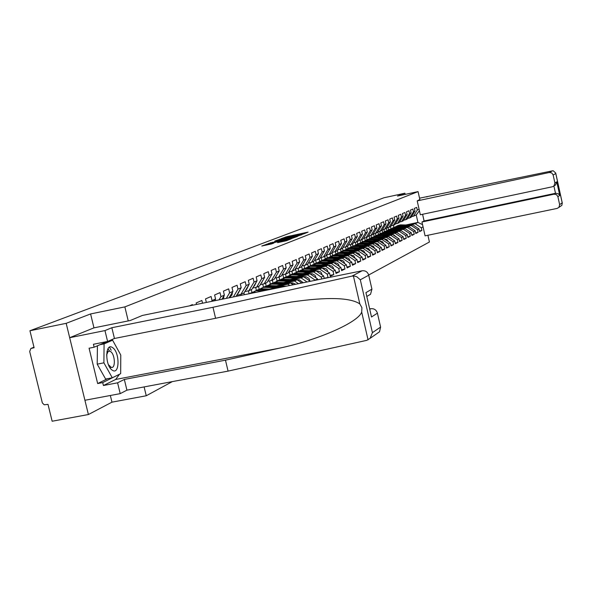 <?xml version="1.0" encoding="UTF-8"?>
<svg xmlns="http://www.w3.org/2000/svg" width="592" height="592" viewBox="0 0 592 592"><rect width="100%" height="100%" fill="white"/><g stroke="black" fill="none" stroke-linecap="round" stroke-linejoin="round"><path stroke-width="0.89" d="M303.711 233.877L308.084 232.116L287.002 236.615L281.148 238.657L303.711 233.877M277.648 242.616L286.284 240.781L291.205 238.857L268.561 243.63L261.79 246.02L271.721 243.874L273.933 243.009L267.125 244.304L271.676 243.068L286.025 240.012L277.655 242.661M90.591 313.945L66.178 323.328L29.94 330.75L384.001 197.75L404.898 193.214L397.506 196.056L418.063 191.601L124.86 306.893L90.591 313.945L93.965 327.864M297.302 236.297L302.727 234.195L281.429 238.731L274.954 241.018L297.302 236.297M297.413 236.467L291.049 238.717L268.457 243.482L282.628 239.945L274.718 241.225L297.413 236.467M66.178 323.328L88.393 414.533L111.962 402.16L146.246 395.767L144.115 386.924M128.235 320.916L124.86 306.893M146.246 395.767L172.324 381.611M368.683 274.991L429.422 242.01L427.905 235.261M418.063 191.601L419.898 199.763M192.548 305.25L192.393 304.599L189.425 305.886M196.492 304.451L196.144 302.971L201.894 300.484L202.538 303.222M206.356 302.445L205.52 298.908L211.092 296.496L212.054 300.573L215.569 299.019L214.615 294.964L220.017 292.626L220.964 296.644L224.368 295.142L223.428 291.146L228.667 288.874L229.6 292.833L232.908 291.375L231.983 287.438L237.066 285.233L237.984 289.133L241.188 287.719L240.278 283.842L245.214 281.703L246.117 285.544L249.239 284.167L248.344 280.349L253.132 278.27L254.02 282.058L257.054 280.719L256.166 276.952L260.828 274.94L261.701 278.669L264.646 277.374L263.78 273.659L268.309 271.698L269.168 275.376L272.031 274.118L271.173 270.455L275.576 268.546L276.427 272.179L279.209 270.951L278.366 267.332L282.65 265.475L283.487 269.064L286.195 267.865L285.366 264.298L289.54 262.493L290.361 266.03L292.996 264.868L292.182 261.346L296.237 259.592L297.051 263.077L299.619 261.945L298.812 258.475L302.764 256.758L303.563 260.206L306.064 259.104L305.272 255.67L309.128 254.005L309.912 257.402L312.354 256.329L311.57 252.947L315.321 251.319L316.098 254.678L318.474 253.628L317.704 250.283L321.367 248.699L322.129 252.014L324.446 250.993L323.683 247.693L327.258 246.146L328.012 249.417L330.269 248.425L329.522 245.162L333 243.652L333.747 246.894L335.953 245.917L335.213 242.698L338.609 241.225L339.342 244.422L341.495 243.475L340.763 240.293L344.085 238.85L344.81 242.01L346.912 241.085L346.187 237.94L349.428 236.534L350.146 239.656L352.196 238.754L351.485 235.646L354.645 234.277L355.355 237.362L357.353 236.474L356.65 233.403L359.744 232.064L360.439 235.113L362.4 234.247L361.705 231.213L364.724 229.903L365.412 232.922L367.329 232.079L366.64 229.074L369.593 227.794L370.274 230.776L372.146 229.948L371.473 226.98L374.359 225.73L375.032 228.682L376.86 227.876L376.186 224.938L379.013 223.709L379.679 226.632L381.463 225.841L380.804 222.932L383.564 221.741L384.223 224.627L385.969 223.85L385.318 220.979L388.019 219.81L388.67 222.666L390.38 221.904L389.736 219.062L392.385 217.915L393.021 220.742L394.701 220.002L394.057 217.19L396.647 216.065L397.284 218.862L398.927 218.137L398.29 215.355L400.828 214.26L401.457 217.02L403.063 216.317L402.442 213.557L404.921 212.484L405.542 215.222L407.111 214.526L406.497 211.803L408.931 210.745L409.538 213.453L411.085 212.772L410.471 210.079L412.853 209.043L413.46 211.729L414.97 211.063L414.37 208.391L416.701 207.378L417.301 210.034L419.077 209.25M422.57 214.289L424.079 220.986M423.065 226.914L421.304 227.779L415.192 223.732L408.843 225.071M419.462 230.947L421.904 230.436L421.304 227.779M421.904 230.436L419.61 231.583L419.003 228.919L417.508 229.659L411.336 225.559L404.921 226.906M415.621 232.856L418.115 232.33L417.508 229.659M418.115 232.33L415.769 233.507L415.162 230.813L413.638 231.568L407.4 227.432L400.925 228.786M411.699 234.802L414.245 234.269L413.638 231.568M414.245 234.269L411.854 235.468L411.233 232.752L409.679 233.522L403.389 229.333L396.84 230.71M407.696 236.793L410.3 236.252L409.679 233.522M410.3 236.252L407.851 237.473L407.229 234.728L405.638 235.512L399.282 231.28L392.681 232.663M403.611 238.82L406.267 238.273L405.638 235.512M406.267 238.273L403.766 239.523L403.137 236.741L401.517 237.547L395.101 233.27L388.426 234.669M399.437 240.892L402.153 240.33L401.517 237.547M402.153 240.33L399.6 241.61L398.964 238.805L397.306 239.619L390.824 235.298L384.082 236.711M395.175 243.016L397.942 242.439L397.306 239.619M397.942 242.439L395.338 243.741L394.694 240.907L393.007 241.743L386.45 237.37L379.642 238.798M390.816 245.177L393.65 244.592L393.007 241.743M393.65 244.592L390.986 245.924L390.335 243.06L388.611 243.911L381.988 239.494L375.106 240.929M386.369 247.389L389.262 246.79L388.611 243.911M389.262 246.79L386.539 248.152L385.88 245.258L384.112 246.124L377.422 241.654L370.474 243.105M381.818 249.646L384.778 249.04L384.112 246.124M384.778 249.04L381.995 250.431L381.329 247.5L379.524 248.396L372.76 243.874L365.738 245.332M377.163 251.963L380.19 251.334L379.524 248.396M380.19 251.334L377.348 252.762L376.675 249.794L374.825 250.712L367.995 246.139L360.891 247.611M372.405 254.323L375.506 253.687L374.825 250.712M375.506 253.687L372.597 255.145L371.909 252.148L370.022 253.08L363.111 248.448L355.94 249.942M367.543 256.743L370.703 256.092L370.022 253.08M370.703 256.092L367.728 257.579L367.04 254.553L365.101 255.507L358.123 250.823L350.871 252.325M362.556 259.215L365.797 258.549L365.101 255.507M365.797 258.549L362.755 260.073L362.052 257.009L360.077 257.986L353.017 253.243L345.684 254.76M357.464 261.745L360.78 261.065L360.077 257.986M360.78 261.065L357.664 262.626L356.954 259.525L354.926 260.524L347.785 255.722L340.37 257.261M352.24 264.335L355.637 263.64L354.926 260.524M355.637 263.64L352.447 265.238L351.729 262.101L349.65 263.122L342.435 258.267L334.939 259.814M346.897 266.985L350.375 266.274L349.65 263.122M350.375 266.274L347.112 267.91L346.379 264.742L344.255 265.786L336.952 260.865L329.367 262.434M341.421 269.708L344.988 268.975L344.255 265.786M344.988 268.975L341.636 270.655L340.903 267.443L338.72 268.516L331.335 263.536L323.669 265.112M335.812 272.49L339.46 271.743L338.72 268.516M339.46 271.743L336.034 273.46L335.287 270.211L333.052 271.314L325.578 266.267L317.823 267.865M330.062 275.339L333.807 274.577L333.052 271.314M333.807 274.577L330.292 276.338L329.529 273.053L327.243 274.177L319.68 269.064L311.829 270.677M324.164 278.27L328.005 277.485L327.243 274.177M328.005 277.485L327.25 277.863M324.209 278.484L323.632 275.961L321.278 277.115L313.634 271.935L305.687 273.563M321.715 278.987L321.278 277.115M317.771 279.794L317.578 278.943L315.166 280.134L307.426 274.88L299.389 276.531M211.581 301.38L212.054 300.573M214.533 300.78L215.569 299.019M219.062 299.863L220.964 296.644M221.926 299.278L224.368 295.142M226.314 298.383L229.6 292.833M229.089 297.82L232.908 291.375M233.344 296.955L237.984 289.133M236.038 296.407L241.188 287.719M236.763 295.186L240.892 294.342L246.117 285.544M249.239 284.167L244.037 292.922L240.892 294.342M244.844 291.56L248.855 290.739L254.02 282.058M257.054 280.719L251.911 289.355L248.855 290.739M252.695 288.03L256.595 287.231L261.701 278.669M264.646 277.374L259.562 285.892L256.595 287.231M260.332 284.604L264.121 283.827L269.168 275.376M272.031 274.118L267.007 282.525L264.121 283.827M267.754 281.267L271.432 280.512L276.427 272.179M279.209 270.951L274.244 279.246L271.432 280.512M240.966 294.313L241.21 295.356M243.911 292.981L244.318 294.727M274.969 278.025L278.551 277.293L283.487 269.064M286.195 267.865L281.281 276.057L278.551 277.293M281.585 287.15L283.642 286.173L269.427 289.066M248.418 290.827L249.099 293.713M251.311 289.629L251.97 292.433M284.271 286.602L283.642 286.173M281.992 274.873L285.477 274.155L290.361 266.03M292.996 264.868L288.141 272.949L285.477 274.155M289.725 285.492L287.816 284.19L279.476 285.892M287.816 284.19L290.457 282.939L276.508 285.781M255.677 287.423L256.366 290.369M258.519 286.365L259.163 289.118M293.181 284.789L290.457 282.939M288.829 271.802L292.226 271.099L297.051 263.077M299.619 261.945L294.816 269.93L292.226 271.099M298.501 283.709L294.527 281.008L286.284 282.687M294.527 281.008L297.103 279.787L283.398 282.584M262.744 284.108L263.447 287.127M265.534 283.183L266.171 285.892M301.868 283.028L297.103 279.787M295.489 268.812L298.79 268.124L303.563 260.206M306.064 259.104L301.313 266.985L298.79 268.124M307.048 281.97L301.062 277.907L292.922 279.565M301.062 277.907L303.57 276.716L290.11 279.468M269.626 280.889L270.344 283.968M272.372 280.09L272.993 282.754M310.334 281.304L303.57 276.716M301.972 265.897L305.191 265.231L309.912 257.402M312.354 256.329L307.648 264.113L305.191 265.231M307.426 274.88L309.875 273.719L296.644 276.434M276.331 277.744L277.063 280.897M279.032 277.071L279.646 279.698M317.578 278.943L309.875 273.719M308.291 263.055L311.429 262.404L316.098 254.678M318.474 253.628L313.827 261.324L311.429 262.404M313.634 271.935L316.017 270.803L303.015 273.474M282.872 274.688L283.62 277.9M285.529 274.133L286.136 276.723M323.632 275.961L316.017 270.803M314.448 260.288L317.504 259.651L322.129 252.014M324.446 250.993L319.843 258.593L317.504 259.651M319.68 269.064L322.004 267.961L309.224 270.588M289.251 271.713L290.013 274.984M291.841 271.18L292.455 273.83M329.529 273.053L322.004 267.961M320.457 257.587L323.439 256.965L328.012 249.417M330.269 248.425L325.718 255.936L323.439 256.965M325.578 266.267L327.85 265.186L315.277 267.776M295.475 268.827L296.244 272.142L299.574 271.254L311.799 271.669M297.998 268.287L298.627 271.01M335.287 270.211L327.85 265.186M326.31 254.952L329.219 254.345L333.747 246.894M335.953 245.917L331.446 253.339L329.219 254.345M331.335 263.536L333.548 262.485L321.19 265.031M301.646 266.437L302.32 269.353M304.007 265.475L304.651 268.257M340.903 267.443L333.548 262.485M332.023 252.384L334.865 251.792L339.342 244.422M341.495 243.475L337.033 250.808L334.865 251.792M336.952 260.865L339.112 259.844L326.947 262.352M307.67 264.091L308.254 266.622M309.875 262.73L310.534 265.571M346.379 264.742L339.112 259.844M337.603 249.876L340.378 249.299L344.81 242.01M346.912 241.085L342.494 248.337L340.378 249.299M342.435 258.267L344.544 257.268L332.578 259.74M313.471 261.479L314.041 263.958M315.603 260.043L316.276 262.959L319.458 262.108L333.192 262.559M351.729 262.101L344.544 257.268M343.049 247.426L345.75 246.864L350.146 239.656M352.196 238.754L347.822 245.924L345.75 246.864M347.785 255.722L349.85 254.745L338.069 257.187M319.132 258.919L319.695 261.353M321.197 257.431L321.878 260.391L325.126 259.503L338.668 259.932M356.954 259.525L349.85 254.745M348.362 245.036L351.004 244.481L355.355 237.362M357.353 236.474L353.032 243.564L351.004 244.481M353.017 253.243L355.03 252.288L343.427 254.693M324.668 256.41L325.215 258.815M326.666 254.878L327.346 257.86M362.052 257.009L355.03 252.288M353.557 242.698L356.14 242.158L360.439 235.113M362.4 234.247L358.116 241.262L356.14 242.158M358.123 250.823L360.084 249.883L348.666 252.259M330.07 253.961L330.617 256.336M332.008 252.414L332.697 255.396M367.04 254.553L360.084 249.883M358.634 240.419L361.157 239.886L365.412 232.922M367.329 232.079L363.088 239.013L361.157 239.886M363.111 248.448L365.035 247.537L353.787 249.876M335.353 251.57L335.893 253.916M337.314 250.349L337.921 252.991M371.909 252.148L365.035 247.537M363.592 238.184L366.056 237.666L370.274 230.776M372.146 229.948L367.943 236.815L366.056 237.666M367.995 246.139L369.867 245.243L358.789 247.552M340.518 249.232L341.051 251.548M342.502 248.322L343.034 250.645M376.675 249.794L369.867 245.243M368.439 236.001L370.851 235.498L375.032 228.682M376.86 227.876L372.694 234.661L370.851 235.498M372.76 243.874L374.595 243.001L363.68 245.273M345.558 246.901L346.091 249.239M347.511 246.065L348.029 248.351M381.329 247.5L374.595 243.001M373.182 233.87L375.535 233.374L379.679 226.632M381.463 225.841L377.341 232.56L375.535 233.374M377.422 241.654L379.22 240.803L368.461 243.046M350.479 244.592L351.026 246.99M352.403 243.852L352.921 246.109M385.88 245.258L379.22 240.803M377.814 231.783L380.123 231.302L384.223 224.627M385.969 223.85L381.892 230.495L380.123 231.302M381.988 239.494L383.742 238.657L373.145 240.87M355.289 242.335L355.851 244.785M357.198 241.677L357.709 243.911M390.335 243.06L383.742 238.657M382.351 229.74L384.608 229.267L388.67 222.666M390.38 221.904L386.339 228.482L384.608 229.267M386.45 237.37L388.174 236.556L377.718 238.739M360.003 240.13L360.572 242.631M361.882 239.56L362.393 241.773M394.694 240.907L388.174 236.556M386.791 227.742L388.996 227.276L393.021 220.742M394.701 220.002L390.69 226.514L388.996 227.276M390.824 235.298L392.503 234.499L382.195 236.659M364.62 237.969L365.197 240.522L364.805 240.789M366.47 237.481L366.973 239.664M398.964 238.805L392.503 234.499M391.134 225.789L393.295 225.33L397.284 218.862M398.927 218.137L394.953 224.583L393.295 225.33M395.101 233.27L396.744 232.486L386.583 234.617M369.134 235.86L369.726 238.458M370.962 235.446L371.458 237.607M403.137 236.741L396.744 232.486M395.389 223.872L397.506 223.428L401.457 217.02M403.063 216.317L399.126 222.696L397.506 223.428M399.282 231.28L400.902 230.517L390.875 232.619M373.559 233.788L374.159 236.437M375.358 233.411L375.853 235.594M407.229 234.728L400.902 230.517M399.556 222L401.628 221.563L405.542 215.222M407.111 214.526L403.211 220.846L401.628 221.563M403.389 229.333L404.965 228.586L395.079 230.658M377.888 231.768L378.503 234.462M379.65 231.398L380.16 233.625M411.233 232.752L404.965 228.586M403.633 220.165L405.661 219.736L409.538 213.453M411.085 212.772L407.215 219.033L405.661 219.736M407.4 227.432L408.954 226.692L399.193 228.741M382.188 230.014L382.758 232.53M383.86 229.422L384.378 231.694M415.162 230.813L408.954 226.692M407.629 218.367L409.62 217.945L413.46 211.729M414.97 211.063L411.144 217.249L409.62 217.945M411.336 225.559L412.853 224.842L403.226 226.869M386.406 228.364L386.924 230.621M387.982 227.491L388.507 229.807M419.003 228.919L412.853 224.842M411.544 216.598L413.49 216.191L417.301 210.034M415.192 223.732L417.93 222.429L416.235 214.948L413.49 216.191M405.786 224.99L417.93 222.429L422.547 224.62M390.513 226.595L391.001 228.727M393.88 227.35L393.414 225.278M416.235 214.948L419.41 210.715M405.165 194.398L404.898 193.214M88.393 414.533L52.14 421.23L48.004 404.366L44.245 404.795L42.343 402.923L29.689 351.47L30.858 348.488L34.107 347.733L29.94 330.75M111.962 402.16L110.349 395.493M301.432 234.61L280.26 239.309L301.491 234.883M290.132 238.413L294.601 237.207L292.293 237.584L284.249 239.627L290.132 238.413L290.243 238.894M406.778 226.122L398.201 225.9L395.204 226.825M408.813 225.693L399.193 225.448L396.544 226.144M409.442 225.559L399.496 225.308L397.18 225.818M411.455 225.138L400.473 224.856L397.839 225.552M417.005 227.594L413.371 225.182M112.354 370.237C119.806 375.52 119.932 352.011 112.532 347.608C105.05 341.984 104.799 365.915 112.354 370.237M108.425 364.702L111.34 367.417C115.817 368.616 115.07 354.149 110.541 351.544L109.224 351.108L108.121 351.515L106.582 355.008M99.856 344.736L104.088 343.893L112.591 340.193L120.775 355.037L120.672 373.678L112.288 377.785L105.628 379.058L97.199 364.147L97.421 345.787M107.988 348.718L109.542 351.13M108.713 340.97L112.591 340.193M112.288 377.785L103.896 362.837L104.088 343.893M97.199 364.147L103.896 362.837M552.491 170.829L553.224 170.777L555.718 173.049L555.784 173.537L553.143 174.973L551.737 172.945L549.317 172.494L552.491 170.829L419.543 198.187M426.936 197.003L426.847 196.618M422.599 214.282L424.109 220.971L421.955 222L425.078 235.845L557.183 208.406L558.959 207.348L559.632 204.617L557.893 196.662L556.487 194.635L554.068 194.183L555.821 193.244L558.382 193.85L559.758 195.456L557.893 196.662M421.955 222L554.068 194.183M559.632 204.617L562.2 202.864L561.897 205.313L560.654 206.179M419.846 199.526L417.197 200.895L420.327 214.763L552.44 186.754L554.031 185.881L554.889 182.943L553.143 174.973M417.197 200.895L549.317 172.494M424.109 220.971L555.496 193.295L553.897 186.014M554.889 182.943L556.783 181.84L555.54 184.993L554.06 185.858M119.495 374.255L115.677 379.45L103.415 385.518L117.593 382.817L124.335 379.442L225.478 360.165L228.068 371.117L366.714 340.356L370.141 338.298L372.42 332.66L380.597 327.065L379.524 331.786L377.245 333.37M225.478 360.165L279.202 348.222C317.608 340.252 358.493 322.359 361.682 312.051L361.927 307.699L359.818 303.896C350.094 297.458 327.228 296.836 291.227 302.038L269.397 306.249L215.584 318.289L114.441 338.483L107.589 341.451L93.418 344.278L94.128 347.215L89.081 348.222L97.658 383.549L102.705 382.587L119.288 374.359M117.593 382.817L120.213 393.636L84.915 400.266L69.678 337.699L93.876 327.879L130.292 320.494L142.413 315.44L362.149 270.766C365.449 270.448 367.647 271.92 368.735 275.199L371.924 289.155L370.555 294.254L368.231 295.623M124.335 379.442L126.917 390.158L120.213 393.636M228.068 371.117L126.917 390.158M368.735 275.199L360.306 279.779L356.835 276.775L354.504 276.057L351.974 276.109L212.979 307.285L111.844 327.716L104.962 330.58L107.589 341.451M104.962 330.58L69.678 337.699M103.415 385.518L102.705 382.587M111.844 327.716L114.441 338.483M212.979 307.285L215.584 318.289M369.97 309.246L370.836 308.706C374.137 308.41 376.327 309.897 377.415 313.161L380.597 327.065M370.836 308.706L369.889 308.891M111.17 339.904L111.762 340.363M113.99 342.731L117.601 349.273M120.731 364.213L120.709 367.232M107.278 341.517L94.128 347.215M111.237 340.467L110.978 339.986M97.658 383.549L107.677 378.665M111.192 350.257L109.505 347.223M109.609 351.137L108.025 348.666M377.415 313.161L371.51 316.979L365.93 292.633L371.924 289.155M402.819 227.979L394.161 227.757L391.127 228.697M404.891 227.55L395.167 227.298L392.489 228.001M405.535 227.409L395.478 227.15L393.14 227.668M407.592 226.98L396.477 226.692L393.813 227.395M413.179 229.504L409.449 227.025M398.779 229.881L390.039 229.652L386.968 230.606M400.895 229.437L391.06 229.185L388.359 229.896M401.554 229.304L391.386 229.037L389.018 229.563M403.655 228.86L392.4 228.564L389.706 229.282M409.272 231.45L405.453 228.904M394.657 231.827L385.829 231.59L382.721 232.56M396.81 231.376L386.872 231.109L384.134 231.835M397.484 231.235L387.198 230.961L384.815 231.487M399.63 230.784L388.241 230.48L385.51 231.198M405.291 233.433L401.369 230.828M390.446 233.81L381.529 233.566L378.377 234.55M392.644 233.344L382.602 233.078L379.827 233.81M393.332 233.204L382.928 232.922L380.523 233.455M395.523 232.745L383.993 232.434L381.233 233.167M401.221 235.461L397.195 232.789M386.139 235.831L377.141 235.586L373.952 236.585M388.396 235.357L378.229 235.083L375.432 235.831M389.092 235.216L378.569 234.928L376.135 235.468M391.327 234.743L379.657 234.425L376.86 235.172M397.062 237.533L393.658 234.809L392.94 234.787M405.283 217.493L405.017 217.923M401.309 219.151L400.873 219.869M397.239 220.875L396.662 221.808M393.058 222.659L392.378 223.776M381.751 237.903L372.657 237.644L369.423 238.665M384.045 237.422L373.774 237.133L370.932 237.888M384.763 237.266L374.122 236.978L371.658 237.525M387.05 236.793L375.224 236.467L372.398 237.214M392.814 239.656L389.366 236.852L388.589 236.837M388.789 224.494L388.004 225.774M377.259 240.012L368.076 239.753L365.175 240.537M379.613 239.523L369.216 239.227L366.344 239.997M380.338 239.368L369.571 239.064L367.077 239.619M382.676 238.879L370.703 238.546L367.839 239.309M388.478 241.817L386.916 239.575L384.141 238.924M384.423 226.373L383.542 227.802M372.671 242.172L363.392 241.906L360.077 242.964M375.076 241.669L364.561 241.366L361.653 242.15M375.824 241.514L364.924 241.203L362.408 241.765M378.207 241.018L366.078 240.67L363.185 241.447M384.045 244.03L382.469 241.728L379.598 241.055M379.96 228.297L378.991 229.874M367.987 244.378L358.611 244.104L355.252 245.177M370.444 243.867L359.803 243.556L356.858 244.348M371.206 243.704L360.173 243.386L357.627 243.956M373.648 243.201L361.357 242.846L358.426 243.63M379.516 246.287L377.925 243.926L374.951 243.238M375.395 230.266L374.336 231.983M363.192 246.635L352.462 246.464L348.584 248.144M365.701 246.109L354.934 245.791L351.959 246.598M366.485 245.946L355.318 245.621L352.743 246.191M368.979 245.428L356.525 245.066L353.557 245.865M372.264 246.842L371.828 246.553M374.884 248.603L373.286 246.183L370.2 245.465M370.718 232.279L369.578 234.143M358.293 248.943L348.718 248.655L345.262 249.765M360.861 248.403L349.961 248.085L346.949 248.892M361.66 248.24L350.346 247.907L347.748 248.485M367.632 249.284L366.848 248.758M370.148 250.964L368.535 248.485L365.338 247.745M364.213 247.708L350.316 247.449M365.937 234.351L364.716 236.341M353.276 251.304L343.604 251.008L340.097 252.14M355.903 250.756L344.877 250.423L341.806 251.252M356.724 250.586L345.269 250.238L342.642 250.823M359.329 250.046L346.535 249.661L343.478 250.483M362.844 251.741L361.816 251.045M365.301 253.383L363.68 250.838L360.365 250.076M361.046 236.46L359.751 238.591M348.148 253.716L338.365 253.413L334.813 254.567M350.834 253.161L339.667 252.814L336.552 253.657M351.67 252.984L340.074 252.629L337.418 253.221M354.342 252.429L341.369 252.037L338.261 252.873M357.923 254.234L356.68 253.398M360.343 255.862L358.715 253.25L355.281 252.458M356.044 238.628L354.66 240.892M342.894 256.188L333.007 255.877L329.404 257.054M345.647 255.618L334.339 255.263L331.172 256.129M346.505 255.441L334.754 255.071L332.068 255.67M349.236 254.871L336.078 254.464L332.926 255.322M352.876 256.787L351.441 255.818M355.274 258.393L353.631 255.714L350.072 254.9M350.923 240.84L349.458 243.238M337.521 258.719L327.524 258.401L323.868 259.599M340.341 258.134L328.893 257.772L325.667 258.652M341.214 257.957L329.315 257.579L326.592 258.179M344.019 257.372L330.669 256.95L327.465 257.823M347.704 259.392L346.091 258.304M350.079 260.991L349.295 259.104L348.089 258.008L344.736 257.394M345.676 243.112L344.137 245.643M332.016 261.309L321.907 260.983L318.2 262.204M334.902 260.709L323.306 260.339L320.035 261.235M335.797 260.524L323.743 260.14L320.99 260.754M342.398 262.056L340.615 260.85M344.759 263.647L343.982 261.716L342.761 260.591L339.275 259.955M340.304 245.436L338.683 248.1M326.377 263.965L316.158 263.625L312.391 264.876M329.337 263.351L317.586 262.966L314.263 263.884M330.255 263.166L318.037 262.767L315.247 263.381M336.959 264.779L335.005 263.47M339.312 266.37L338.535 264.387L337.299 263.225L333.681 262.574M334.798 247.819L333.096 250.623M320.598 266.681L310.26 266.333L306.441 267.614M323.632 266.06L311.732 265.66L308.343 266.592M324.571 265.86L312.184 265.453L309.364 266.082M327.583 265.246L313.642 264.779L310.275 265.712M331.379 267.569L329.27 266.148M333.733 269.16L333.192 267.503L331.698 265.934L327.946 265.253M329.159 250.261L327.376 253.198M314.678 269.471L304.221 269.116L300.344 270.418M317.786 268.827L305.731 268.42L302.283 269.375M318.755 268.627L306.197 268.206L303.341 268.842M321.841 267.998L307.685 267.525L304.266 268.465M325.659 270.433L323.387 268.894M328.012 272.024L327.243 269.937L325.97 268.709L322.07 268.006M323.373 252.762L321.515 255.84M308.61 272.327L298.028 271.965L294.091 273.289M312.783 271.469L300.055 271.032L297.162 271.676M315.95 270.818L301.58 270.329L298.102 271.291M319.791 273.363L317.364 271.721M322.144 274.954L321.382 272.816L320.087 271.55L316.039 270.825M317.445 255.322L315.499 258.541M302.379 275.258L291.678 274.88L287.682 276.242M305.657 274.584L293.262 274.155L289.695 275.147M306.671 274.377L293.75 273.926L290.827 274.577M316.128 277.966L315.099 275.391L312.369 273.822L295.327 273.208L291.782 274.192M313.767 276.368L311.185 274.614M311.37 257.957L309.342 261.316M295.993 278.262L285.166 277.877L281.104 279.261M299.352 277.574L286.787 277.13L283.161 278.144M300.396 277.359L287.29 276.901L284.33 277.559M309.964 281.052L308.935 278.41L306.153 276.79L288.903 276.161L285.292 277.167M307.596 279.446L304.85 277.581M305.132 260.658L303.193 264.062M289.444 281.348L278.484 280.948L274.348 282.369M292.885 280.645L280.149 280.186L276.449 281.222M293.958 280.423L280.667 279.949L277.663 280.615M303.311 282.732L299.308 279.794L282.317 279.187L278.64 280.216M301.254 282.606L298.353 280.638M298.731 263.425L296.533 267.073M282.71 284.515L271.617 284.108L267.421 285.559M286.254 283.79L273.326 283.316L269.567 284.375M287.349 283.568L273.859 283.072L270.818 283.753M295.748 284.271L292.751 282.924L275.554 282.295L271.817 283.346M293.699 284.685L291.686 283.768M292.159 266.267L289.873 270.07M275.805 287.764L264.572 287.349L263.085 287.468L260.302 288.829M279.439 287.031L266.326 286.535L262.493 287.616M280.571 286.802L266.874 286.291L263.795 286.972M286.417 286.165L268.613 285.485L264.802 286.558M285.403 269.182L283.035 273.141M263.144 290.894L255.825 290.798L252.991 292.196M266.874 290.139L259.141 289.843L255.233 290.946M268.035 289.902L259.696 289.584L256.58 290.287M271.728 289.155L261.486 288.763L257.601 289.858M278.469 272.179L276.013 276.294M251.622 293.24L248.906 293.795M252.814 292.996L249.158 293.684M256.61 292.226L252.651 292.256L250.209 293.255M271.343 275.258L268.886 279.491M264.017 278.418L261.531 282.784M256.484 281.674L254.397 285.951L253.731 286.291M248.729 285.018L246.627 289.436L245.88 289.821M240.752 288.459L238.199 293.255M232.53 292.004L231.953 295.068L229.955 296.955M224.065 295.652L223.421 298.975M215.34 299.411L215.392 300.603M31.339 348.288L33.988 347.238L31.48 348.259M285.536 237.451L285.433 237.015M287.105 237.074L287.002 236.615M280.038 239.975L279.846 239.138M283.065 239.331L282.954 238.865M295.904 236.593L295.793 236.134M270.744 243.038L270.648 242.631M272.379 242.69L272.268 242.217M281.126 240.833L281.022 240.359M282.754 240.485L282.628 239.945M284.182 240.182L284.005 239.42M284.441 240.13L284.323 239.627M285.218 239.96L285.107 239.486M279.868 242.217L279.772 241.802M281.518 241.869L281.407 241.381M283.923 241.358L283.812 240.87M269.523 244.422L269.404 243.934M267.14 244.925L266.933 244.045M399.496 225.308L400.473 224.856M398.201 225.9L399.193 225.448M562.2 202.864L555.784 173.537M556.783 181.84L559.758 195.456M368.069 339.889L361.682 312.051M359.818 303.896L353.409 275.961M360.306 279.779L372.42 332.66M371.51 316.979L365.93 292.633M351.974 276.109L362.149 270.766M115.677 379.45L279.202 348.222M395.478 227.15L396.477 226.692M394.161 227.757L395.167 227.298M391.386 229.037L392.4 228.564M390.039 229.652L391.06 229.185M387.198 230.961L388.241 230.48M385.829 231.59L386.872 231.109M397.491 232.982L397.861 232.804M382.928 232.922L383.993 232.434M381.529 233.566L382.602 233.078M393.258 235.002L393.658 234.809M378.569 234.928L379.657 234.425M377.141 235.586L378.229 235.083M388.929 237.066L389.366 236.852M374.122 236.978L375.224 236.467M372.657 237.644L373.774 237.133M384.511 239.168L384.985 238.946M369.571 239.064L370.703 238.546M368.076 239.753L369.216 239.227M379.997 241.321L380.508 241.085M364.924 241.203L366.078 240.67M363.392 241.906L364.561 241.366M375.38 243.527L375.927 243.26M360.173 243.386L361.357 242.846M358.611 244.104L359.803 243.556M370.659 245.776L371.251 245.495M355.318 245.621L356.525 245.066M353.72 246.353L354.934 245.791M365.834 248.078L366.463 247.774M350.346 247.907L351.589 247.338M348.718 248.655L349.961 248.085M360.898 250.431L361.564 250.113M345.269 250.238L346.535 249.661M343.604 251.008L344.877 250.423M355.844 252.836L356.562 252.495M340.074 252.629L341.369 252.037M338.365 253.413L339.667 252.814M350.671 255.307L351.433 254.945M334.754 255.071L336.078 254.464M333.007 255.877L334.339 255.263M345.38 257.831L346.187 257.446M329.315 257.579L330.669 256.95M327.524 258.401L328.893 257.772M339.956 260.413L340.822 260.006M323.743 260.14L325.126 259.503M321.907 260.983L323.306 260.339M334.406 263.063L335.316 262.626M318.037 262.767L319.458 262.108M316.158 263.625L317.586 262.966M328.715 265.771L329.685 265.312M312.184 265.453L313.642 264.779M310.26 266.333L311.732 265.66M322.884 268.553L323.905 268.065M306.197 268.206L307.685 267.525M304.221 269.116L305.731 268.42M316.905 271.41L317.993 270.892M300.055 271.032L301.58 270.329M298.028 271.965L299.574 271.254M310.77 274.333L311.917 273.785M293.75 273.926L295.327 273.208M291.678 274.88L293.262 274.155M304.48 277.33L305.694 276.753M287.29 276.901L288.903 276.161M285.166 277.877L286.787 277.13M298.02 280.408L299.308 279.794M280.667 279.949L282.317 279.187M278.484 280.948L280.149 280.186M291.39 283.568L292.751 282.924M273.859 283.072L275.554 282.295M271.617 284.108L273.326 283.316M285.596 286.336L286.017 286.136M266.874 286.291L268.613 285.485M264.572 287.349L266.326 286.535M259.696 289.584L261.486 288.763M257.335 290.672L259.141 289.843M252.325 292.981L254.168 292.13M280.393 239.901L280.26 239.309M284.249 240.167L284.071 239.383M284.367 240.145L284.249 239.627M267.266 244.896L267.125 244.304M109.957 367.691L110.719 367.543M106.923 351.641L109.527 351.123M554.031 185.881L555.54 184.993M561.897 205.313L558.959 207.348M562.333 203.278L555.718 173.049M262.73 307.736L291.227 302.038M370.555 294.254L367.018 296.34M379.524 331.786L370.141 338.298M276.442 276.057L276.042 276.235M269.293 279.261L268.827 279.476M261.945 282.562L261.405 282.806M254.397 285.951L253.776 286.225M246.627 289.436L245.917 289.747M238.628 293.025L237.836 293.38M230.392 296.718L229.511 297.11"/></g></svg>

